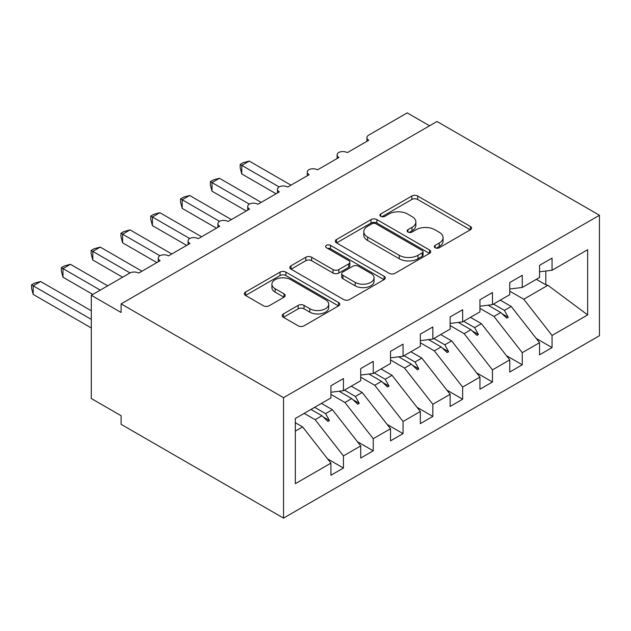 <?xml version="1.0" encoding="UTF-8"?>
<svg xmlns="http://www.w3.org/2000/svg" width="631" height="631" viewBox="0 0 631 631"><rect width="100%" height="100%" fill="white"/><g stroke="black" fill="none" stroke-linecap="round" stroke-linejoin="round"><path stroke-width="0.95" d="M435.169 247.754A2.895 1.672 0 0 0 439.263 247.754L470.347 229.81A4.141 2.39 0 0 0 471.562 228.122A4.141 2.39 0 0 0 470.347 226.434L417.69 196.028A4.141 2.39 0 0 0 411.838 196.028L380.753 213.972A2.895 1.672 0 0 0 379.909 215.155A2.895 1.672 0 0 0 380.753 216.338A2.895 1.672 0 0 0 384.855 216.338L388.877 214.019A13.235 7.643 0 0 1 407.594 214.019L411.988 216.551A13.235 7.643 0 0 1 415.861 221.954A13.235 7.643 0 0 1 411.988 227.357L407.965 229.684A2.895 1.672 0 0 0 407.113 230.867A2.895 1.672 0 0 0 407.965 232.05A2.895 1.672 0 0 0 412.059 232.05L416.081 229.723A13.235 7.643 0 0 1 434.806 229.723L439.192 232.255A13.235 7.643 0 0 1 443.072 237.666A13.235 7.643 0 0 1 439.192 243.069L435.169 245.388A2.895 1.672 0 0 0 434.317 246.571A2.895 1.672 0 0 0 435.169 247.754L435.169 245.388M283.414 313.922A4.141 2.39 0 0 0 282.199 315.61A4.141 2.39 0 0 0 283.414 317.298L298.187 325.825A4.141 2.39 0 0 0 304.039 325.825L338.555 305.893A4.141 2.39 0 0 0 339.77 304.205A4.141 2.39 0 0 0 338.555 302.517L285.898 272.119A4.141 2.39 0 0 0 280.054 272.119L245.53 292.05A4.141 2.39 0 0 0 244.315 293.738A4.141 2.39 0 0 0 245.53 295.426L263.372 305.727A4.141 2.39 0 0 0 269.224 305.727L283.997 297.201A4.141 2.39 0 0 0 285.212 295.513A4.141 2.39 0 0 0 283.997 293.817L275.148 288.714A11.066 6.389 0 0 1 271.906 284.195A11.066 6.389 0 0 1 278.736 278.287A11.066 6.389 0 0 1 290.804 279.675L325.47 299.693A11.066 6.389 0 0 1 328.712 304.205A11.066 6.389 0 0 1 321.873 310.113A11.066 6.389 0 0 1 309.813 308.725L304.039 305.388A4.141 2.39 0 0 0 298.187 305.388L283.414 313.922L283.414 317.298M599.45 215.274L283.532 397.664L283.532 518.114L599.45 335.716L599.45 215.274L437.023 121.491L121.105 303.882L121.105 312.487L91.306 295.284L129.749 273.081A6.326 3.652 180 0 1 138.694 273.081L160.148 260.698A6.326 3.652 0 0 1 158.294 258.118A6.326 3.652 0 0 1 159.864 255.713A6.326 3.652 180 0 1 168.493 255.878L189.955 243.487A6.326 3.652 0 0 1 188.101 240.908A6.326 3.652 0 0 1 189.663 238.502A6.326 3.652 180 0 1 198.3 238.668L219.754 226.284A6.326 3.652 0 0 1 217.908 223.697A6.326 3.652 0 0 1 219.47 221.3A6.326 3.652 180 0 1 228.099 221.465L249.56 209.074A6.326 3.652 0 0 1 247.707 206.495A6.326 3.652 0 0 1 249.269 204.089A6.326 3.652 180 0 1 257.905 204.255L279.359 191.871A6.326 3.652 0 0 1 277.514 189.284A6.326 3.652 0 0 1 279.076 186.886A6.326 3.652 180 0 1 287.704 187.052L309.166 174.661A6.326 3.652 0 0 1 307.313 172.082A6.326 3.652 0 0 1 308.875 169.676A6.326 3.652 180 0 1 317.511 169.842L338.973 157.458A6.326 3.652 0 0 1 337.12 154.871A6.326 3.652 0 0 1 338.681 152.473A6.326 3.652 180 0 1 347.31 152.639L368.772 140.248A6.326 3.652 0 0 1 366.919 137.668A6.326 3.652 0 0 1 368.772 135.089L407.216 112.886L429.569 125.798M283.532 397.664L121.105 303.882M389.169 273.302A4.141 2.39 0 0 0 395.014 273.302L429.537 253.37A4.141 2.39 0 0 0 430.752 251.682A4.141 2.39 0 0 0 429.537 249.994L376.881 219.588A4.141 2.39 0 0 0 371.028 219.588L336.512 239.52A4.141 2.39 0 0 0 335.298 241.208A4.141 2.39 0 0 0 336.512 242.896L389.169 273.302M327.576 248.377A2.895 1.672 0 0 1 330.51 248.788L330.51 245.349L384.05 276.252A4.141 2.39 0 0 1 385.257 277.948A4.141 2.39 0 0 1 384.05 279.636L349.527 299.559A4.141 2.39 0 0 1 343.674 299.559L291.017 269.161L291.017 265.785A4.141 2.39 0 0 0 289.81 267.473A4.141 2.39 0 0 0 291.017 269.161M291.017 265.785L305.79 257.251A4.141 2.39 0 0 1 311.643 257.251L333.002 269.587A4.141 2.39 0 0 0 338.847 269.587L348.651 263.924A4.141 2.39 0 0 0 349.866 262.236A4.141 2.39 0 0 0 348.651 260.548L326.416 247.715A2.895 1.672 0 0 1 325.572 246.532A2.895 1.672 0 0 1 327.355 244.986A2.895 1.672 0 0 1 330.51 245.349M295.34 431.115L302.612 426.911L330.92 463.138L295.34 483.677L295.34 418.463L330.92 397.916L330.92 385.786L343.438 378.561L343.438 390.692L330.92 392.253M327.615 458.903L343.438 468.036L343.438 455.905L360.727 445.928L332.411 409.708L321.463 403.383M304.174 413.36L315.129 419.686L343.438 455.905M343.438 390.692L360.727 380.714L360.727 368.583L373.244 361.358L373.244 373.489L360.727 375.043M357.414 441.692L373.244 450.834L373.244 438.703L390.526 428.717L362.218 392.498L351.262 386.18M330.92 394.391L344.928 402.483L373.244 438.703M373.244 373.489L390.526 363.503L390.526 351.372L403.043 344.147L403.043 356.278L390.526 357.84M387.221 424.489L403.043 433.623L403.043 421.492L420.333 411.515L392.017 375.295L381.069 368.969M360.727 377.188L374.735 385.273L403.043 421.492M403.043 356.278L420.333 346.301L420.333 334.17L432.85 326.945L432.85 339.076L420.333 340.63M417.02 407.279L432.85 416.421L432.85 404.29L450.132 394.304L421.823 358.085L410.868 351.767M390.526 359.978L404.534 368.07L432.85 404.29M432.85 339.076L450.132 329.09L450.132 316.959L462.649 309.734L462.649 321.865L450.132 323.427M446.827 390.076L462.649 399.21L462.649 387.079L479.939 377.101L451.622 340.882L440.675 334.556M420.333 342.775L434.341 350.86L462.649 387.079M462.649 321.865L479.939 311.888L479.939 299.757L492.456 292.532L492.456 304.663L479.939 306.216M476.626 372.866L492.456 382.007L492.456 369.876L509.745 359.891L481.429 323.671L470.474 317.346M450.132 325.564L464.14 333.657L492.456 369.876M492.456 304.663L509.745 294.677L509.745 282.546L522.263 275.321L522.263 287.452L509.745 289.014M506.433 355.663L522.263 364.797L522.263 352.666L539.544 342.688L539.544 354.819L552.062 347.594L552.062 335.463L587.65 314.916L547.897 285.299L545.807 284.786L545.807 271.022M479.939 308.362L493.947 316.446L522.263 352.666M522.263 287.452L539.544 277.474L539.544 265.343L552.062 258.118L552.062 270.249L539.544 271.803M536.24 338.453L552.062 347.594M509.745 291.151L523.746 299.236L552.062 335.463M91.306 295.284L91.306 398.524L121.105 415.726L121.105 424.332L283.532 518.114M302.612 426.911L295.34 422.715M343.438 468.036L330.92 475.269L330.92 463.138M373.244 450.834L360.727 458.059L360.727 445.928M403.043 433.623L390.526 440.848L390.526 428.717M432.85 416.421L420.333 423.646L420.333 411.515M462.649 399.21L450.132 406.435L450.132 394.304M492.456 382.007L479.939 389.232L479.939 377.101M522.263 364.797L509.745 372.022L509.745 359.891M552.062 270.249L587.65 249.702L587.65 314.916M314.648 407.318L325.596 413.644L332.411 409.708M315.129 419.686L321.936 415.75L327.931 421.398L329.414 420.538L325.596 413.644M310.988 409.432L321.936 415.75M344.447 390.108L355.403 396.434L362.218 392.498M344.928 402.483L351.743 398.547L357.73 404.195L359.22 403.335L355.403 396.434M339.084 391.236L351.743 398.547M374.254 372.905L385.21 379.231L392.017 375.295M374.735 385.273L381.55 381.337L387.537 386.984L389.027 386.125L385.21 379.231M368.883 374.033L381.55 381.337M404.053 355.695L415.009 362.02L421.823 358.085M404.534 368.07L411.349 364.134L417.336 369.782L418.826 368.922L415.009 362.02M398.689 356.823L411.349 364.134M433.86 338.492L444.816 344.81L451.622 340.882M434.341 350.86L441.156 346.924L447.142 352.571L448.633 351.712L444.816 344.81M428.488 339.612L441.156 346.924M463.659 321.282L474.615 327.607L481.429 323.671M464.14 333.657L470.955 329.721L476.941 335.369L478.432 334.509L474.615 327.607M458.295 322.409L470.955 329.721M493.466 304.079L504.421 310.397L511.236 306.469L500.28 300.143M493.947 316.446L500.762 312.511L506.748 318.158L508.239 317.298L504.421 310.397M488.094 305.199L500.762 312.511M511.236 306.469L539.544 342.688M523.746 299.236L547.897 285.299M536.342 279.32L545.807 284.786M502.039 313.717L508.239 317.298M472.24 330.928L478.432 334.509M442.434 348.131L448.633 351.712M412.627 365.341L418.826 368.922M382.828 382.544L389.027 386.125M353.021 399.754L359.22 403.335M323.222 416.965L329.414 420.538M436.329 248.164L439.192 246.508A13.235 7.643 0 0 0 443.072 241.105L443.072 237.666M415.861 221.954L415.861 225.393A13.235 7.643 0 0 1 411.988 230.804L409.117 232.453M470.292 229.842L417.69 199.475A4.141 2.39 0 0 0 411.838 199.475L381.913 216.749M429.482 253.402L376.881 223.035A4.141 2.39 0 0 0 371.028 223.035L336.568 242.927M422.226 252.865A2.895 1.672 0 0 0 423.07 251.682A2.895 1.672 0 0 0 422.226 250.499L376.005 223.816A2.895 1.672 0 0 0 371.904 223.816L367.668 226.261A13.235 7.643 0 0 0 363.787 231.664A13.235 7.643 0 0 0 367.668 237.075L399.257 255.31A13.235 7.643 0 0 0 417.982 255.31L422.226 252.865L422.226 256.304A2.895 1.672 0 0 0 423.07 255.121L423.07 251.682M363.787 231.664L363.787 235.111A13.235 7.643 0 0 0 367.668 240.514L367.668 237.075M422.226 256.304L417.982 258.757A13.235 7.643 0 0 1 399.257 258.757L367.668 240.514M291.072 269.192L305.79 260.698L305.79 257.251M349.866 262.236L349.866 265.675A4.141 2.39 0 0 1 348.651 267.37L338.847 273.026A4.141 2.39 0 0 1 333.002 273.026L311.643 260.698A4.141 2.39 0 0 0 305.79 260.698M330.51 248.788L383.995 279.667M355.158 282.38A11.066 6.389 0 0 0 367.218 283.761A11.066 6.389 0 0 0 374.049 277.861A11.066 6.389 0 0 0 370.807 273.341L358.597 266.29A4.141 2.39 0 0 0 352.745 266.29L342.948 271.945A4.141 2.39 0 0 0 341.734 273.641A4.141 2.39 0 0 0 342.948 275.329L355.158 282.38L355.158 285.819A11.066 6.389 0 0 0 367.218 287.208A11.066 6.389 0 0 0 374.049 281.3L374.049 277.861M341.734 273.641L341.734 277.08A4.141 2.39 0 0 0 342.948 278.768L342.948 275.329M355.158 285.819L342.948 278.768M328.712 304.205L328.712 307.652A11.066 6.389 0 0 1 321.873 313.552A11.066 6.389 0 0 1 309.813 312.164L304.039 308.835A4.141 2.39 0 0 0 298.187 308.835L283.469 317.33M271.906 284.195L271.906 287.633A11.066 6.389 0 0 0 275.148 292.153L275.148 288.714M283.942 297.233L275.148 292.153M338.5 305.932L285.898 275.558A4.141 2.39 0 0 0 280.054 275.558L245.585 295.458M240.174 164.423L241.807 165.369L241.807 173.975L240.174 167.862L240.174 164.423L243.148 162.703L249.261 161.071L241.807 165.369L279.076 186.886M241.807 173.975L276.086 193.764M249.261 161.071L290.986 185.159M210.368 181.633L212.008 182.58L212.008 191.185L210.368 185.072L210.368 181.633L213.349 179.914L219.462 178.273L212.008 182.58L249.269 204.089M212.008 191.185L246.279 210.967M219.462 178.273L261.179 202.362M180.569 198.836L182.201 199.782L182.201 208.388L180.569 202.275L180.569 198.836L183.542 197.124L189.655 195.484L182.201 199.782L219.47 221.3M182.201 208.388L216.48 228.177M189.655 195.484L231.38 219.572M150.762 216.047L152.402 216.993L152.402 225.598L150.762 219.485L150.762 216.047L153.743 214.327L159.848 212.686L152.402 216.993L189.663 238.502M152.402 225.598L186.673 245.38M159.848 212.686L201.573 236.775M120.963 233.249L122.595 234.196L122.595 242.801L120.963 236.688L120.963 233.249L123.936 231.538L130.049 229.897L122.595 234.196L159.864 255.713M122.595 242.801L156.867 262.591M130.049 229.897L171.774 253.985M91.156 250.46L92.796 251.406L92.796 260.011L91.156 253.899L91.156 250.46L94.137 248.74L100.242 247.1L92.796 251.406L130.057 272.915M92.796 260.011L122.595 277.214M100.242 247.1L141.967 271.196M61.357 267.67L62.99 268.609L62.99 277.214L61.357 271.101L61.357 267.67L64.33 265.951L70.443 264.31L62.99 268.609L100.242 290.118M62.99 277.214L92.796 294.425M70.443 264.31L107.696 285.819M31.55 284.873L33.191 285.819L33.191 294.425L31.55 288.312L31.55 284.873L34.524 283.153L40.636 281.521L33.191 285.819L91.306 319.373M33.191 294.425L91.306 327.978M40.636 281.521L91.306 310.767M439.192 246.508L439.192 243.069M407.965 232.05L407.965 229.684M411.988 230.804L411.988 227.357M380.753 216.338L380.753 213.972M411.838 199.475L411.838 196.028M417.69 199.475L417.69 196.028M470.347 229.81L470.347 226.434M336.512 242.896L336.512 239.52M371.028 223.035L371.028 219.588M376.881 223.035L376.881 219.588M429.537 253.37L429.537 249.994M399.257 258.757L399.257 255.31M417.982 258.757L417.982 255.31M311.643 260.698L311.643 257.251M333.002 273.026L333.002 269.587M338.847 273.026L338.847 269.587M348.651 267.37L348.651 263.924M384.05 279.636L384.05 276.252M298.187 308.835L298.187 305.388M304.039 308.835L304.039 305.388M309.813 312.164L309.813 308.725M283.997 297.201L283.997 293.817M245.53 295.426L245.53 292.05M280.054 275.558L280.054 272.119M285.898 275.558L285.898 272.119M338.555 305.893L338.555 302.517M366.919 141.32L366.919 137.668M337.12 158.523L337.12 154.871M307.313 175.733L307.313 172.082M277.514 192.936L277.514 189.284M247.707 210.147L247.707 206.495M217.908 227.349L217.908 223.697M188.101 244.56L188.101 240.908M158.294 261.762L158.294 258.118"/></g></svg>
